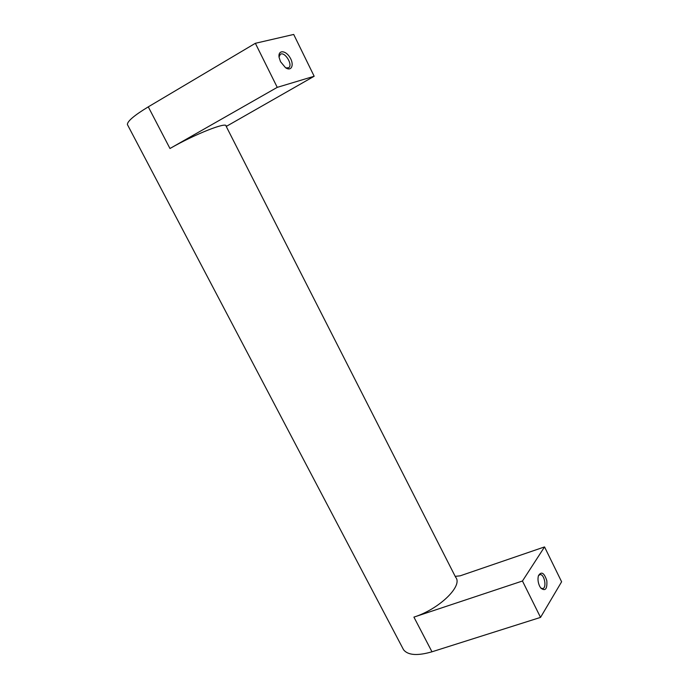 <?xml version="1.0" encoding="UTF-8"?>
<svg xmlns="http://www.w3.org/2000/svg" width="689" height="689" viewBox="0 0 689 689"><rect width="100%" height="100%" fill="white"/><g stroke="black" fill="none" stroke-linecap="round" stroke-linejoin="round"><path stroke-width="1.03" d="M540.736 588.001L542.579 588.595C547.178 588.217 544.362 573.558 539.918 574.626L538.428 575.703M280.501 61.648L285.496 67.677C291.516 71.923 294.548 64.723 289.94 57.454C285.53 50.039 277.856 49.823 279.088 57.325L280.501 61.648M285.797 67.875L288.613 67.78C293.368 65.128 284.686 51.012 280.32 54.345L279.045 56.989M226.233 126.449L314.167 76.255L293.703 34.45L255.361 43.295L148.281 106.855C134.321 115.33 127.362 121.221 127.387 124.52L127.758 125.217M314.167 76.255L277.245 87.357L255.361 43.295M455.196 576.366L460.209 575.815L544.543 546.92L522.46 581.008L413.917 617.111C439.427 609.085 463.249 585.641 455.67 577.296L226.078 126.13C227.336 121.41 194.849 134.148 169.968 148.505L148.281 106.855M522.46 581.008L540.538 617.396L561.613 581.783L544.543 546.92M539.625 586.184L540.805 588.087C545.326 591.524 547.333 589.078 546.833 580.732C544.207 572.757 541.408 571.078 538.436 575.677C537.584 578.993 537.98 582.498 539.625 586.184M277.245 87.357L169.968 148.505M540.538 617.396L431.977 651.794C417.5 655.98 408.034 655.317 403.573 649.796L402.721 648.177M431.977 651.794L413.917 617.111M127.387 124.52L403.573 649.796"/></g></svg>
